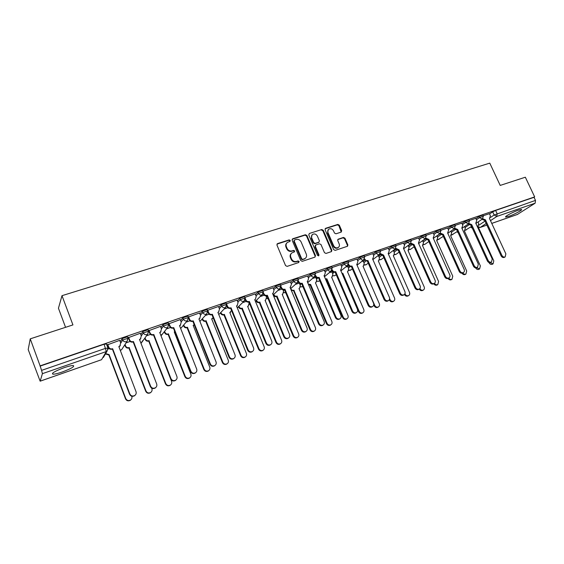 <?xml version="1.0" encoding="UTF-8"?>
<svg xmlns="http://www.w3.org/2000/svg" width="564" height="564" viewBox="0 0 564 564"><rect width="100%" height="100%" fill="white"/><g stroke="black" fill="none" stroke-linecap="round" stroke-linejoin="round"><path stroke-width="0.85" d="M290.241 240.447L289.156 239.904L277.573 243.592L276.945 245.072L285.56 265.602L287.139 266.377L298.708 262.528L299.132 261.477L298.039 260.935L296.551 261.428C294.352 261.907 292.681 261.083 291.539 258.939L290.82 257.233C290.178 255.407 290.552 253.955 291.948 252.862L294.436 251.897L294.676 250.945L293.59 250.402L292.096 250.881C289.896 251.347 288.232 250.515 287.09 248.386L286.378 246.687C285.744 244.896 286.103 243.465 287.464 242.379L290.009 241.385L290.241 240.447M289.868 241.462L289.847 240.863L288.754 240.32L276.966 244.099M298.723 262.521L298.716 261.872L297.623 261.329L296.135 261.823L296.551 261.428M294.288 251.974L294.274 251.347L293.181 250.804L291.694 251.283L292.096 250.881M64.021 367.721C54.877 371.183 51.183 373.347 52.938 374.207C54.764 374.228 57.888 373.488 62.301 371.979C71.311 368.567 74.963 366.424 73.278 365.535C71.515 365.5 68.427 366.226 64.021 367.721M518.33 210.196C512.732 212.078 503.842 216.943 505.788 217.027L508.911 216.287C514.417 214.433 523.286 209.611 521.397 209.477L518.33 210.196M341.157 232.121L341.706 230.697L339.316 225.184L337.822 224.416L325.661 228.286L325.09 229.717L333.655 249.619L335.171 250.388L347.523 246.242L347.861 244.903L344.957 238.198L343.462 237.437L338.062 239.242L337.73 240.574L339.168 243.909C339.718 245.432 339.415 246.63 338.259 247.504C336.356 248.336 334.819 247.744 333.641 245.728L328.001 232.643C327.465 231.162 327.754 229.985 328.861 229.125C330.772 228.251 332.33 228.829 333.536 230.866L334.473 233.031L335.975 233.799L341.157 232.121M40.192 381.144L101.562 359.698L106.3 351.555L42.406 373.664L40.157 381.186L28.2 349.567L30.244 338.844L72.932 324.913L61.991 295.677L489.778 163.137L500.212 185.415L525.338 177.216L534.665 196.899L40.107 365.86L41.574 370.379L105.658 348.319L107.978 348.094M30.244 338.844L40.107 365.86M306.922 235.512L305.385 234.737L292.744 238.762L292.145 240.229L300.739 260.554L302.297 261.329L314.923 257.128L315.502 255.654L306.922 235.512L306.499 235.935L304.969 235.16L292.159 239.256M309.361 233.475L321.755 229.527L323.271 230.302L331.836 250.226L331.491 251.579L325.999 253.44L324.469 252.672L320.986 244.536L319.457 243.768L315.932 244.917L315.346 246.376L318.977 254.879L318.731 255.837L317.497 255.372L308.776 234.92L309.361 233.475L321.755 229.527M489.559 213.96L492.682 211.845L494.149 215.004L535.49 200.389L535.158 203.188L517.399 214.44M65.558 327.317L58.444 308.233L61.991 295.677M534.665 196.899L534.03 197.308L535.49 200.389M40.03 366.149L104.114 344.244L106.441 344.04M42.406 373.664L41.574 370.379M119.695 340.346L107.498 344.815M140.302 333.282L128.324 337.674M160.472 326.373L148.713 330.694M180.212 319.605L168.664 323.856M199.543 312.978L188.228 317.038M218.479 306.492L207.496 310.341M237.021 300.14L226.368 303.792M255.189 293.914L244.861 297.397M272.997 287.809L263 291.186M290.453 281.831L280.78 285.095M307.556 275.972L298.208 279.131M315.762 277.453L312.59 278.503M324.335 270.226L315.29 273.279M331.879 271.89L329.263 272.75M340.79 264.587L332.041 267.54M347.692 266.434L345.612 267.11M356.927 259.059L348.467 261.915M363.216 261.076L361.651 261.576M372.762 253.631L364.584 256.394M378.458 255.816L377.394 256.148M388.3 248.308L380.39 250.98M393.425 250.649L392.833 250.818M403.549 243.091L395.907 245.671M418.523 237.959L411.128 240.454M433.215 232.925L426.074 235.336M447.647 227.983L440.752 230.309M461.824 223.125L455.155 225.374M475.748 218.36L469.311 220.531M475.882 218.656L478.984 216.534L479.506 217.662L483.383 216.153M450.819 231.205L454.182 228.864M461.965 223.443L465.039 221.299L465.568 222.442L469.488 220.926M436.889 236.027L439.934 233.877M447.802 228.307L450.847 226.157L451.376 227.306L455.345 225.783M422.711 240.934L425.432 238.981M433.371 233.27L436.395 231.099L436.924 232.262L440.935 230.725M408.28 245.932L410.67 244.184M418.685 238.325L421.675 236.133L422.203 237.31L426.271 235.766M393.594 251.022L395.646 249.492M403.718 243.472L406.679 241.265L407.208 242.449L411.325 240.898M378.634 256.204L380.347 254.9M388.476 248.71L391.402 246.489L391.938 247.688L396.104 246.123M363.399 261.492L364.774 260.42M372.952 254.061L375.835 251.812L376.371 253.024L380.594 251.452M347.882 266.871L348.926 266.039M357.125 259.51L359.973 257.24L360.509 258.467L364.788 256.881M332.076 272.356L332.781 271.777M340.994 265.066L343.8 262.768L344.336 264.008L348.679 262.415M315.967 277.946L316.355 277.622M324.554 270.734L327.317 268.408L327.853 269.662L332.259 268.055M307.789 276.515L310.503 274.16L311.046 275.429L315.509 273.808M290.693 282.409L293.358 280.019L293.9 281.302L298.434 279.673M273.258 288.437L275.866 286.004L276.409 287.302L281.013 285.659M255.471 294.584L258.023 292.11L258.559 293.421L263.24 291.764M237.317 300.866L239.806 298.342L240.349 299.667L245.107 297.996M218.797 307.281L221.215 304.701L221.758 306.041L226.594 304.356M199.896 313.845L202.236 311.187L202.779 312.548L207.7 310.849M187.861 316.108L182.856 317.821L183.399 319.196L188.404 317.483M180.593 320.563L182.856 317.821M160.888 327.437L163.052 324.589L168.15 322.869M140.767 334.48L142.833 331.512L148.022 329.771M120.217 341.713L122.162 338.576L127.457 336.828M489.425 213.671L483.207 215.772M109.303 348.63L108.21 349.01M482.862 215.025L478.984 216.534M468.966 219.784L465.039 221.299M454.817 224.627L450.847 226.157M440.413 229.562L436.395 231.099M425.742 234.589L421.675 236.133M410.796 239.707L406.679 241.265M395.575 244.924L391.402 246.489M380.065 250.24L375.835 251.812M364.259 255.654L359.973 257.24M348.143 261.174L343.8 262.768M331.724 266.8L327.317 268.408M314.973 272.539L310.503 274.16M297.898 278.397L293.358 280.019M280.477 284.362L275.866 286.004M262.704 290.453L258.023 292.11M244.564 296.671L239.806 298.342M226.051 303.016L221.215 304.701M207.157 309.495L202.236 311.187M534.03 197.308L495.622 210.435L492.682 211.845M130.129 341.446L126.096 342.841M150.503 334.417L146.534 335.784M170.448 327.536L166.542 328.882M189.969 320.803L186.134 322.129M209.089 314.204L205.324 315.509M227.821 307.747L224.119 309.023M246.165 301.416L242.527 302.671M264.142 295.212L260.575 296.445M281.76 289.135L278.256 290.347M299.033 283.177L295.592 284.362M286.78 243.013C285.652 244.113 285.384 245.474 285.976 247.095L286.378 246.687M291.694 251.283C289.494 251.748 287.83 250.917 286.695 248.794L285.976 247.095M291.285 253.462C290.1 254.568 289.811 255.957 290.418 257.635L290.82 257.233M296.135 261.823C293.943 262.302 292.272 261.47 291.137 259.334L290.418 257.635M315.029 257.085L315.072 256.042L306.499 235.935M294.598 239.954L294.175 240.983L301.726 258.813L302.812 259.348L305.124 258.474C306.541 257.388 306.922 255.929 306.273 254.089L301.113 241.949C299.985 239.841 298.335 239.009 296.156 239.46L294.598 239.954M294.225 240.236L293.773 241.399L294.175 240.983M305.336 258.326L302.396 259.743L301.31 259.2L293.773 241.399M331.35 251.657L331.385 250.62L322.834 230.718L321.318 229.95M315.452 245.255L314.916 246.778L318.547 255.273L318.977 254.879M318.554 255.915L318.547 255.273M317.377 236.119C316.157 234.053 314.571 233.475 312.618 234.377C311.497 235.258 311.208 236.443 311.744 237.93L313.732 242.583L315.262 243.352L319.027 242.09L319.365 240.75L317.377 236.119M312.061 234.892L311.314 238.339L311.744 237.93M318.829 242.28L314.832 243.761L313.302 242.992L311.314 238.339M328.318 229.611L327.564 233.059L328.001 232.643M338.315 247.462L337.801 247.899C335.904 248.731 334.367 248.146 333.19 246.13L327.564 233.059M347.361 246.327L347.396 245.298L344.498 238.607L343.004 237.846L337.751 239.566M341.234 232.093L338.865 225.607L337.371 224.846L325.104 228.758M105.63 353.607L109.106 354.58L125.765 398.544C126.829 400.496 128.388 401.018 130.453 400.102C131.807 399.136 132.251 397.867 131.779 396.295L131.757 396.238M130.996 399.679L130.185 400.384C128.127 401.3 126.569 400.785 125.511 398.833L108.88 354.946L105.412 353.981M108.88 354.946L109.106 354.58M107.71 344.371L108.753 347.121C109.515 348.644 110.748 349.201 112.44 348.792L112.208 349.179C110.516 349.588 109.282 349.031 108.521 347.516L107.47 344.731M120.343 345.57L118.926 346.853M135.212 395.131L134.373 395.865C132.258 396.802 130.651 396.266 129.565 394.257L112.405 349.116M112.645 348.721L129.833 393.954C130.926 395.963 132.533 396.499 134.655 395.561C136.044 394.567 136.502 393.263 136.016 391.649L118.828 346.585L119.751 346.141L120.71 343.004L119.667 340.275M125.039 344.456L125.631 345.993C126.364 347.452 127.542 347.988 129.156 347.593L146.005 390.972C147.049 392.896 148.579 393.418 150.588 392.537C151.935 391.585 152.365 390.33 151.892 388.772L151.638 388.11M151.025 392.22L150.292 392.833C148.283 393.707 146.76 393.193 145.716 391.275L128.902 347.974C127.288 348.369 126.11 347.833 125.377 346.374L125.631 345.993M124.792 344.837L125.377 346.374M129.093 347.91L129.353 347.53M145.033 337.857L145.512 339.098C146.245 340.543 147.401 341.079 148.988 340.698L165.816 383.562C166.852 385.452 168.347 385.973 170.314 385.127C171.632 384.197 172.062 382.956 171.583 381.405L170.695 379.128M170.645 384.895L169.975 385.438C168.016 386.277 166.521 385.755 165.492 383.873L148.699 341.079C147.119 341.46 145.956 340.931 145.23 339.493L145.512 339.098M144.751 338.252L145.23 339.493M148.889 341.016L149.178 340.628M128.578 337.223L129.621 339.944C130.376 341.446 131.588 341.995 133.252 341.601L132.977 342.003C131.32 342.397 130.108 341.847 129.353 340.346L128.303 337.603M140.866 338.576L139.597 339.704M155.784 387.503L155.022 388.138C152.964 389.033 151.392 388.497 150.32 386.523L133.174 341.932M133.449 341.53L150.63 386.206C151.702 388.18 153.274 388.723 155.34 387.82C156.714 386.848 157.159 385.564 156.672 383.957L139.491 339.443L140.373 339.027L141.324 335.918L140.281 333.218M148.995 330.229L150.038 332.915C150.792 334.403 151.984 334.953 153.612 334.565L153.302 334.974C151.681 335.361 150.489 334.812 149.735 333.331L148.684 330.624M160.966 331.71L159.823 332.704M175.926 380.016L175.235 380.573C173.218 381.44 171.682 380.897 170.624 378.959L153.493 334.903M153.803 334.494L170.97 378.627C172.034 380.573 173.571 381.116 175.587 380.249C176.941 379.297 177.378 378.021 176.885 376.428L159.725 332.45L160.557 332.062L161.487 328.974L160.451 326.309M164.596 331.343L164.984 332.351C165.717 333.782 166.859 334.311 168.41 333.937L185.218 376.301C186.24 378.162 187.706 378.684 189.624 377.873C190.928 376.964 191.344 375.737 190.865 374.186L174.248 331.907L174.819 331.667M174.868 331.801L174.339 332.14M189.878 377.704L189.257 378.19C187.347 379.001 185.88 378.479 184.865 376.625L168.086 334.332C166.535 334.706 165.4 334.177 164.667 332.753L164.984 332.351M164.279 331.745L164.667 332.753M168.269 334.269L168.594 333.874M183.744 324.927L184.061 325.738C184.788 327.155 185.916 327.677 187.438 327.317L204.224 369.194C205.226 371.027 206.664 371.549 208.539 370.767C209.829 369.871 210.238 368.659 209.752 367.122L193.149 325.322L194.22 324.716M194.143 324.786L193.24 325.555M208.722 370.654L208.144 371.091C206.276 371.873 204.838 371.352 203.837 369.519L187.079 327.719C185.563 328.079 184.442 327.557 183.716 326.147L184.061 325.738M183.392 325.336L183.716 326.147M187.262 327.656L187.615 327.254M202.49 318.611L202.751 319.266C203.477 320.662 204.584 321.184 206.079 320.824L222.836 362.229C223.83 364.034 225.24 364.555 227.073 363.801C228.349 362.927 228.744 361.728 228.258 360.199L211.676 318.879L213.143 317.722M212.579 318.413L211.768 319.097M227.193 363.731L226.65 364.14C224.824 364.894 223.414 364.372 222.42 362.567L205.691 321.24C204.203 321.593 203.096 321.071 202.377 319.675L202.751 319.266M202.116 319.027L202.377 319.675M205.867 321.177L206.255 320.768M168.981 323.383L170.025 326.041C170.772 327.508 171.942 328.051 173.536 327.677L173.197 328.093C171.604 328.474 170.434 327.924 169.686 326.464L168.77 324.124M180.642 324.977L179.62 325.858M195.652 372.67L195.01 373.171C193.05 374.002 191.541 373.46 190.498 371.549L173.388 328.029M173.726 327.606L190.879 371.211C191.922 373.128 193.431 373.671 195.398 372.839C196.737 371.902 197.16 370.647 196.667 369.053L179.521 325.604L180.318 325.238L181.234 322.185L180.191 319.548M188.545 316.686L189.589 319.309C190.336 320.761 191.485 321.304 193.05 320.93L192.677 321.36C191.118 321.727 189.962 321.184 189.215 319.739L188.573 318.11M199.924 318.364L199.007 319.146M214.976 365.465L214.376 365.923C212.459 366.727 210.985 366.184 209.949 364.302L192.86 321.29M193.233 320.867L210.365 363.956C211.394 365.839 212.875 366.381 214.792 365.578C216.118 364.668 216.527 363.42 216.026 361.841L198.909 318.907L199.663 318.561L200.565 315.53L199.522 312.928M207.707 310.122L208.743 312.717C209.491 314.148 210.626 314.691 212.156 314.331L211.747 314.761C210.224 315.121 209.089 314.585 208.342 313.154L207.869 311.977M218.804 311.878L217.986 312.576M233.898 358.401L233.341 358.831C231.466 359.599 230.02 359.056 228.998 357.202L211.93 314.698M212.339 314.268L229.442 356.85C230.464 358.704 231.91 359.247 233.785 358.471C235.089 357.576 235.491 356.349 234.991 354.777L217.894 312.343L218.613 312.019L219.495 309.016L218.458 306.442M220.862 312.4L221.067 312.914C221.786 314.296 222.879 314.818 224.345 314.472L241.075 355.405C242.062 357.181 243.444 357.71 245.234 356.977C246.489 356.117 246.877 354.932 246.383 353.416L229.83 312.562L231.536 310.524M230.648 312.153L229.922 312.773M245.298 356.941L244.783 357.322C242.999 358.048 241.611 357.527 240.631 355.75L223.929 314.888C222.47 315.234 221.377 314.719 220.665 313.337L221.067 312.914M220.453 312.823L220.665 313.337M224.105 314.825L224.514 314.409M226.467 303.7L227.511 306.259C228.244 307.676 229.365 308.212 230.866 307.859L230.429 308.304C228.935 308.649 227.814 308.12 227.081 306.703L226.721 305.815M237.31 305.512L236.577 306.139M252.446 351.478L251.911 351.88C250.078 352.62 248.661 352.084 247.652 350.258L230.613 308.24M231.043 307.796L248.125 349.884C249.133 351.717 250.557 352.26 252.39 351.513C253.673 350.632 254.061 349.419 253.56 347.861L236.485 305.921L237.176 305.603L238.043 302.635L237 300.09M238.861 306.294L239.023 306.696C239.735 308.064 240.814 308.578 242.245 308.24L258.954 348.714C259.926 350.47 261.287 350.991 263.036 350.286C264.276 349.447 264.65 348.27 264.156 346.768L247.631 306.365L248.273 306.076L249.105 303.199L248.618 302.008M248.364 306.012L247.716 306.569M262.556 350.639L263.036 350.286L262.556 350.639C260.808 351.344 259.454 350.822 258.481 349.074L241.808 308.663C240.377 309.001 239.298 308.487 238.586 307.119L239.023 306.696M238.424 306.724L238.586 307.119M241.977 308.6L242.421 308.177M245.143 298.116L245.89 299.935C246.623 301.338 247.73 301.867 249.196 301.521L248.738 301.973C247.265 302.318 246.165 301.782 245.432 300.386L245.157 299.724M255.45 299.272L254.794 299.837M270.614 344.689L270.107 345.069C268.316 345.788 266.92 345.246 265.926 343.448L248.907 301.909M249.373 301.465L266.419 343.067C267.421 344.872 268.817 345.415 270.607 344.696C271.876 343.836 272.25 342.63 271.749 341.086L254.709 299.618L255.365 299.322L256.211 296.382L255.175 293.865M256.5 300.295L256.62 300.598C257.332 301.952 258.397 302.459 259.8 302.128L276.48 342.158C277.439 343.892 278.771 344.414 280.491 343.73C281.711 342.905 282.07 341.742 281.577 340.247L265.08 300.295L265.7 300.013L266.511 297.172L265.982 295.896M265.743 299.985L265.158 300.485M280.435 343.765L279.984 344.089C278.271 344.773 276.938 344.251 275.979 342.524L259.341 302.558C257.931 302.889 256.874 302.382 256.162 301.028L256.62 300.598M259.503 302.501L259.969 302.071M263.402 292.526L263.903 293.738C264.629 295.127 265.722 295.649 267.16 295.317L266.673 295.769C265.228 296.107 264.142 295.578 263.416 294.197L263.212 293.71M273.223 293.146L272.645 293.654M288.394 338.062L287.929 338.393C286.181 339.091 284.813 338.548 283.826 336.778L266.842 295.712M267.329 295.254L284.348 336.391C285.335 338.167 286.709 338.71 288.465 338.012C289.706 337.166 290.072 335.982 289.565 334.445L272.56 293.449L273.188 293.167L274.012 290.256L272.976 287.767M273.794 294.401L273.878 294.612C274.59 295.952 275.634 296.46 277.016 296.135L293.654 335.728C294.605 337.441 295.924 337.963 297.602 337.3C298.8 336.489 299.153 335.34 298.659 333.86L282.19 294.337L282.783 294.07L283.579 291.257L282.952 289.755M282.783 294.07L282.268 294.521L282.783 294.07M297.475 337.385L297.073 337.667C295.395 338.329 294.084 337.808 293.132 336.102L276.529 296.572C275.147 296.897 274.104 296.389 273.399 295.057L273.878 294.612M276.691 296.516L277.178 296.079M281.175 286.759L281.549 287.661C282.282 289.036 283.347 289.558 284.764 289.233L284.249 289.692C282.839 290.016 281.767 289.494 281.041 288.126L280.9 287.781M290.643 287.147L290.136 287.598L291.461 284.249L290.432 281.788M305.815 331.569L305.399 331.858C303.686 332.527 302.339 331.992 301.366 330.236L284.418 289.635M284.933 289.177L301.916 329.848C302.896 331.604 304.243 332.14 305.956 331.47C307.183 330.638 307.542 329.461 307.027 327.945L290.058 287.4L290.664 287.132M290.749 288.606L290.805 288.747C291.51 290.072 292.54 290.58 293.9 290.263L310.503 329.425C311.441 331.11 312.738 331.639 314.381 330.998C315.565 330.201 315.903 329.066 315.41 327.592L298.976 288.493L299.547 288.246L300.316 285.454L299.505 283.516M314.19 331.124L313.831 331.371C312.188 332.013 310.898 331.491 309.96 329.806L293.548 290.65L291.313 290.411M293.548 290.65L294.063 290.206M308.339 284.15L310.616 284.439L327.028 323.243C327.959 324.906 329.228 325.428 330.842 324.808C332.006 324.025 332.337 322.904 331.836 321.445L315.438 282.761L315.988 282.522L316.742 279.765L315.741 277.41M330.596 324.97L330.264 325.195C328.657 325.816 327.388 325.294 326.457 323.63L310.08 284.89L308.698 285.003M310.08 284.89L310.616 284.439M325.393 278.87L326.866 278.792L343.236 317.179C344.16 318.822 345.408 319.344 346.987 318.745C348.136 317.976 348.46 316.862 347.96 315.417L331.597 277.143L332.118 276.91L332.859 274.174L331.865 271.855M346.691 318.935L346.395 319.132C344.815 319.732 343.568 319.21 342.644 317.574L326.302 279.243L325.618 279.406M326.302 279.243L326.866 278.792M342.003 273.406L342.806 273.244L359.141 311.229C360.058 312.851 361.284 313.373 362.828 312.787C363.963 312.033 364.274 310.933 363.773 309.495L347.445 271.622L347.953 271.404L348.672 268.697L347.678 266.398M362.483 313.006L362.215 313.182C360.671 313.767 359.444 313.246 358.528 311.631L342.137 273.73L342.651 273.293M342.228 273.695L342.806 273.244M358.218 267.872L374.75 305.392C375.652 306.992 376.865 307.514 378.381 306.943C379.494 306.203 379.798 305.117 379.297 303.693L363.012 266.208L363.498 265.996L364.196 263.317L363.202 261.04M377.993 307.19L377.746 307.345C376.23 307.909 375.025 307.394 374.122 305.794L373.728 304.891M389.604 298.603L390.069 299.66C390.965 301.239 392.156 301.761 393.644 301.204C394.737 300.478 395.033 299.406 394.532 297.989L378.289 260.892L378.754 260.688L379.431 258.037L378.444 255.781M393.214 301.472L392.988 301.613C391.508 302.163 390.316 301.648 389.421 300.069L389.287 299.759M298.567 281.027L298.849 281.711C299.576 283.065 300.633 283.586 302.022 283.269L301.479 283.734C300.097 284.052 299.04 283.537 298.314 282.176L298.222 281.958M307.704 281.295L308.571 278.362L307.542 275.93M322.897 325.188L322.523 325.449C320.846 326.098 319.527 325.562 318.561 323.835L301.641 283.678M302.184 283.213L319.132 323.433C320.105 325.16 321.424 325.703 323.101 325.047C324.314 324.237 324.66 323.073 324.145 321.565L307.211 281.478L307.789 281.217M315.6 275.366L315.819 275.874C316.538 277.213 317.581 277.735 318.942 277.417L318.378 277.89C317.017 278.2 315.974 277.685 315.255 276.346L315.205 276.226M324.434 275.542L325.343 272.595L324.321 270.184M339.648 318.935L339.309 319.161C337.667 319.795 336.37 319.259 335.418 317.553L318.533 277.833M319.104 277.361L336.01 317.144C336.969 318.85 338.273 319.393 339.916 318.759C341.107 317.962 341.439 316.813 340.924 315.318L324.025 275.662L324.582 275.415M332.295 269.789L332.45 270.149C333.169 271.474 334.198 271.989 335.531 271.686L334.945 272.165C333.606 272.468 332.584 271.954 331.872 270.628L331.851 270.593M340.853 269.895L341.798 266.934L340.776 264.551M356.074 312.801L355.771 312.999C354.164 313.612 352.888 313.076 351.943 311.391L335.101 272.109M335.693 271.629L352.563 310.983C353.508 312.667 354.791 313.203 356.399 312.59C357.569 311.807 357.9 310.672 357.379 309.185L340.522 269.959L341.058 269.726M348.665 264.297L348.771 264.537C349.483 265.848 350.491 266.356 351.802 266.06L351.196 266.539C349.899 266.842 348.897 266.342 348.178 265.052M356.956 264.347L357.936 261.379L356.913 259.024M372.198 306.781L371.916 306.957C370.344 307.549 369.089 307.013 368.151 305.357L351.351 266.49M351.957 266.011L368.793 304.934C369.73 306.597 370.992 307.133 372.564 306.541C373.721 305.773 374.038 304.652 373.516 303.171L356.695 264.368L357.216 264.149M364.711 258.89L364.774 259.024C365.479 260.328 366.48 260.836 367.77 260.547L367.136 261.026L364.189 259.602M372.762 258.904L373.77 255.929L372.748 253.603M388.011 300.866L387.757 301.028C386.213 301.599 384.979 301.07 384.049 299.428L367.291 260.977M367.918 260.49L384.711 299.005C385.642 300.647 386.883 301.183 388.427 300.605C389.562 299.851 389.865 298.737 389.35 297.277L372.571 258.883L373.065 258.672M380.453 253.574L383.583 255.076L382.78 255.619L379.896 254.251M388.272 253.56L389.301 250.585L388.286 248.28M403.521 295.064L403.295 295.205C401.779 295.769 400.567 295.24 399.643 293.618L382.928 255.57M383.583 255.076L400.327 293.188C401.251 294.81 402.47 295.339 403.986 294.782C405.1 294.041 405.396 292.942 404.874 291.489L388.145 253.504L388.624 253.299M404.952 293.689L405.107 294.034C405.995 295.599 407.173 296.114 408.625 295.578C409.704 294.859 409.993 293.802 409.492 292.392L393.284 255.668L393.742 255.478L394.398 252.848L393.411 250.62M393.369 255.746L393.742 255.478M408.16 295.86L407.955 295.987C406.503 296.523 405.326 296.008 404.437 294.45M395.9 248.35L398.952 249.767L398.135 250.31L395.301 248.985M403.493 248.315L404.55 245.34L403.535 243.056M418.756 289.374L418.544 289.501C417.064 290.044 415.865 289.515 414.949 287.915L398.283 250.261M398.952 249.767L415.654 287.478C416.563 289.078 417.769 289.614 419.249 289.064C420.349 288.338 420.638 287.252 420.117 285.814L403.429 248.216L403.887 248.019M419.884 288.535C420.772 290.065 421.921 290.566 423.338 290.044C424.403 289.339 424.678 288.296 424.177 286.9L408.012 250.543L409.09 247.758L408.11 245.552M422.838 290.347L422.655 290.46C421.287 290.975 420.159 290.509 419.249 289.064L418.544 289.501M411.057 243.211L414.032 244.55L413.2 245.1L410.423 243.81M433.702 283.784L433.512 283.896C432.059 284.425 430.875 283.896 429.972 282.317L413.349 245.051M414.032 244.55L430.692 281.873C431.594 283.459 432.778 283.988 434.238 283.459C435.316 282.74 435.591 281.669 435.07 280.245L418.432 243.035L419.517 240.186L418.509 237.93M434.484 283.304C435.387 284.672 436.494 285.109 437.791 284.616L438.602 281.499L422.478 245.509L423.529 242.753L422.591 240.659M437.255 284.933L437.086 285.039C435.789 285.532 434.689 285.095 433.779 283.734M425.933 238.156L428.844 239.432L427.998 239.982L425.27 238.727M448.38 278.292L448.204 278.397C446.773 278.912 445.609 278.383 444.714 276.825L428.139 239.94M428.844 239.432L445.454 276.374C446.35 277.939 447.513 278.468 448.944 277.953C450.009 277.248 450.276 276.191 449.755 274.774L433.159 237.945L434.217 235.132L433.201 232.897M448.768 278.059C449.677 279.349 450.749 279.758 451.983 279.279L452.765 276.205L436.691 240.567L437.706 237.839L436.825 235.886M451.419 279.617L451.263 279.709C450.023 280.188 448.944 279.772 448.042 278.468M440.54 233.186L443.382 234.405L442.521 234.962L439.849 233.743M465.335 274.386L465.927 274.041C464.743 274.499 463.707 274.118 462.804 272.891L462.628 272.997C461.225 273.498 460.083 272.976 459.195 271.432L442.662 234.913M443.382 234.405L459.942 270.981C460.837 272.525 461.979 273.046 463.382 272.546C464.426 271.855 464.687 270.812 464.165 269.409L447.619 232.946L448.641 230.168L447.633 227.955M465.927 274.041L466.682 270.995L450.657 235.703L451.637 233.01L450.805 231.184M465.187 274.471C463.946 274.943 462.889 274.513 461.994 273.195M443.664 237.127L443.156 236.506M454.88 228.293L457.665 229.47L456.791 230.027L454.168 228.843M476.94 267.604L476.791 267.696C475.417 268.182 474.289 267.66 473.407 266.13L456.925 229.985M457.665 229.47L474.176 265.679C475.057 267.209 476.185 267.731 477.56 267.244L478.321 264.135L461.824 228.032L462.811 225.29L461.81 223.097M476.573 267.787L479.626 268.894L480.359 265.877L464.376 230.93L465.328 228.272L464.546 226.552M479.005 269.247L478.871 269.324C477.581 269.789 476.502 269.31 475.635 267.886M458.208 232.805L456.981 231.741M468.966 223.492L471.687 224.627L470.799 225.184L468.226 224.028M490.835 262.408L490.701 262.486C489.355 262.958 488.241 262.443 487.366 260.928L470.933 225.135M471.687 224.627L488.149 260.469C489.023 261.985 490.137 262.507 491.491 262.027L492.224 258.954L475.776 223.21L476.735 220.503L475.734 218.331M490.046 262.676L493.084 263.832L493.796 260.85L477.863 226.234L478.787 223.605L478.046 221.997M471.3 226.559L471.899 227.236M492.442 264.199L492.316 264.269C491.018 264.727 489.94 264.227 489.094 262.768L488.981 262.514M472.35 228.23L470.573 227.052M482.798 218.769L485.463 219.861L484.568 220.425L482.037 219.297M504.491 257.297L504.364 257.367C503.039 257.833 501.946 257.318 501.079 255.823L484.695 220.376M485.463 219.861L501.875 255.358C502.743 256.853 503.842 257.374 505.168 256.909L505.873 253.87L489.481 218.479L490.405 215.793L489.411 213.643M288.754 240.32L289.156 239.904M297.623 261.329L298.039 260.935M293.181 250.804L293.59 250.402M478.935 225.177L485.033 221.102M490.567 217.401L494.149 215.004L496.835 216.449L490.49 220.651M486.147 223.52L480.288 227.405L486.88 225.099L480.098 227.496L478.004 226.552M491.759 223.393L517.794 214.299M535.158 203.188L496.835 216.449L497.096 213.601L495.622 210.435M465.011 227.567L468.987 224.846M476.404 219.784L479.506 217.662L482.481 218.994L483.341 216.054L482.819 214.919M451.32 232.312L455.028 229.745M462.487 224.578L465.568 222.442L468.585 223.781L469.438 220.82L468.917 219.678M437.396 237.148L440.822 234.737M448.324 229.456L451.376 227.306L454.443 228.653L455.289 225.671L454.767 224.514M423.219 242.069L426.37 239.813M433.899 234.427L436.924 232.262L440.04 233.609L440.886 230.613L440.357 229.442M408.794 247.074L411.664 244.987M419.207 239.496L422.203 237.31L425.369 238.664L426.215 235.639L425.686 234.462M394.102 252.178L396.696 250.254M404.247 244.649L407.208 242.449L410.43 243.803L411.269 240.765L410.74 239.58M379.142 257.374L381.461 255.619M389.005 249.908L391.938 247.688L395.209 249.048L396.048 245.989L395.512 244.783M363.914 262.669L365.966 261.076M373.474 255.266L376.371 253.024C377.083 254.322 378.077 254.829 379.353 254.547L380.538 251.311L380.002 250.092M348.397 268.062L350.202 266.631M357.654 260.73L360.509 258.467C361.221 259.778 362.229 260.286 363.533 259.997L364.725 256.733L364.189 255.499M332.591 273.554L334.17 272.278M341.523 266.3L344.336 264.008C345.055 265.334 346.077 265.848 347.403 265.552L348.615 262.253L348.08 261.019M316.489 279.159L317.877 277.996M325.083 271.975L327.853 269.662C328.572 271.002 329.609 271.517 330.962 271.213L332.189 267.893L331.653 266.638M300.076 284.876L301.352 283.777M308.318 277.77L311.046 275.429C311.765 276.783 312.816 277.298 314.197 276.987L315.438 273.639L314.902 272.37M283.347 290.7L284.453 289.72M291.228 283.685L293.9 281.302C294.627 282.677 295.691 283.198 297.094 282.874L298.356 279.497L297.82 278.214M266.293 296.65L266.969 296.022M273.787 289.72L276.409 287.302C277.143 288.683 278.221 289.212 279.652 288.881L280.935 285.469L280.393 284.178M256 295.881L258.559 293.421C259.299 294.817 260.399 295.353 261.851 295.014L262.338 294.782L263.162 291.567L262.62 290.256M237.853 302.177L240.349 299.667C241.089 301.077 242.203 301.613 243.69 301.268L244.198 301.021L245.023 297.792L244.48 296.467M219.333 308.614L221.758 306.041C222.505 307.472 223.633 308.007 225.149 307.655L225.692 307.394L226.509 304.144L225.967 302.805M200.431 315.191L202.779 312.548C203.526 313.993 204.676 314.536 206.22 314.176L206.791 313.894L207.608 310.63L207.066 309.269M181.129 321.917L183.399 319.196C184.153 320.655 185.316 321.205 186.895 320.831L187.495 320.528L188.313 317.25L187.77 315.875M161.424 328.812L163.602 325.985L168.699 324.251M163.052 324.589L163.602 325.985C164.357 327.465 165.541 328.015 167.155 327.628L167.79 327.31L168.601 324.011L168.058 322.622M141.303 335.869L143.376 332.915L148.565 331.174M142.833 331.512L143.376 332.915C144.137 334.417 145.336 334.967 146.985 334.579L147.662 334.233L148.473 330.92L147.923 329.517M120.752 343.116L122.705 340L128 338.245M122.162 338.576L122.705 340C123.474 341.523 124.693 342.08 126.371 341.678L127.09 341.305L127.901 337.977L127.351 336.553M128.049 338.174L127.09 341.305L121.577 349.772L120.231 350.272M122.621 348.164L121.577 349.772L120.245 350.314M148.6 331.124L147.662 334.233L141.381 342.891L142.473 340.818M168.714 324.229L167.79 327.31L161.043 335.827M161.854 334.332L161.078 335.918M188.404 317.476L187.495 320.528L180.67 328.523M180.825 327.945L180.663 328.502M226.749 305.194L225.692 307.394L218.783 314.557M245.248 299.23L244.198 301.021L237.275 307.852M263.325 293.329L255.407 301.324M249.295 304.179L250.007 304.588M281.02 287.485L273.18 294.951M266.702 298.278L268.104 298.758M298.349 281.704L290.608 288.726M283.762 292.476L285.729 292.786M315.346 275.993L307.704 282.649M302.924 286.716L300.492 286.773M332.02 270.36L324.469 276.698M319.471 280.809L318.681 281.323L316.905 281.168M348.369 264.812L340.91 270.875M335.39 275.295L334.649 275.768L333.007 275.662M364.422 259.348L357.047 265.172M351.019 269.888L348.806 270.248M380.171 253.976L372.882 259.595M366.367 264.565L364.316 264.932M395.632 248.689L388.42 254.124M381.433 259.341L379.537 259.701M410.811 243.493L403.669 248.759M396.238 254.209L394.49 254.568M425.714 238.389L418.643 243.507M410.775 249.161L409.168 249.521M440.35 233.369L433.342 238.346M425.066 244.205L423.592 244.55M454.725 228.441L447.781 233.292M439.102 239.333L437.756 239.672M468.846 223.591L461.958 228.328M452.899 234.539L451.672 234.871M482.721 218.825L475.889 223.457M466.463 229.83L465.349 230.154M104.114 344.244L106.3 351.555L107.054 351.168L108.034 347.995M40.157 381.186L101.421 359.747M106.328 343.751L107.872 347.812L107.054 351.168L103.388 357.435M286.695 248.794L287.09 248.386M291.137 259.334L291.539 258.939M277.185 244L277.573 243.592M315.072 256.042L315.502 255.654M292.342 239.178L292.744 238.762M304.969 235.16L305.385 234.737M301.31 259.2L301.726 258.813M302.396 259.743L302.812 259.348M303.954 259.228L304.37 258.834M322.834 230.718L323.271 230.302M331.385 250.62L331.836 250.226M314.916 246.778L315.346 246.376M313.302 242.992L313.732 242.583M314.832 243.761L315.262 243.352M318.357 242.612L318.794 242.203M333.19 246.13L333.641 245.728M337.829 239.538L338.28 239.136M343.004 237.846L343.462 237.437M344.498 238.607L344.957 238.198M347.396 245.298L347.861 244.903M325.216 228.709L325.661 228.286M337.371 224.846L337.822 224.416M338.865 225.607L339.316 225.184M341.248 231.113L341.706 230.697M108.683 355.017L108.908 354.643M112.44 348.792L112.208 349.179M108.753 347.121L108.521 347.516M128.902 347.974L129.156 347.593M148.699 341.079L148.988 340.698M133.252 341.601L132.977 342.003M129.621 339.944L129.353 340.346M153.612 334.565L153.302 334.974M150.038 332.915L149.735 333.331M168.086 334.332L168.41 333.937M184.865 376.625L185.218 376.301M187.079 327.719L187.438 327.317M203.837 369.519L204.224 369.194M205.691 321.24L206.079 320.824M222.42 362.567L222.836 362.229M173.536 327.677L173.197 328.093M170.025 326.041L169.686 326.464M190.879 371.211L190.498 371.549M193.05 320.93L192.677 321.36M189.589 319.309L189.215 319.739M210.365 363.956L209.949 364.302M212.156 314.331L211.747 314.761M208.743 312.717L208.342 313.154M229.442 356.85L228.998 357.202M223.929 314.888L224.345 314.472M240.631 355.75L241.075 355.405M230.866 307.859L230.429 308.304M227.511 306.259L227.081 306.703M248.125 349.884L247.652 350.258M241.808 308.663L242.245 308.24M258.481 349.074L258.954 348.714M249.196 301.521L248.738 301.973M245.89 299.935L245.432 300.386M266.419 343.067L265.926 343.448M259.341 302.558L259.8 302.128M275.979 342.524L276.48 342.158M267.16 295.317L266.673 295.769M263.903 293.738L263.416 294.197M284.348 336.391L283.826 336.778M276.529 296.572L277.016 296.135M293.132 336.102L293.654 335.728M284.764 289.233L284.249 289.692M281.549 287.661L281.041 288.126M301.916 329.848L301.366 330.236M293.386 290.707L293.9 290.263M309.96 329.806L310.503 329.425M309.925 284.947L310.461 284.496M326.457 323.63L327.028 323.243M326.147 279.293L326.711 278.842M342.644 317.574L343.236 317.179M358.528 311.631L359.141 311.229M374.122 305.794L374.75 305.392M389.421 300.069L390.069 299.66M302.022 283.269L301.479 283.734M298.849 281.711L298.314 282.176M319.132 323.433L318.561 323.835M318.942 277.417L318.378 277.89M315.819 275.874L315.255 276.346M336.01 317.144L335.418 317.553M335.531 271.686L334.945 272.165M332.45 270.149L331.872 270.628M352.563 310.983L351.943 311.391M351.802 266.06L351.196 266.539M348.771 264.537L348.298 264.911M368.793 304.934L368.151 305.357M367.77 260.547L367.136 261.026M384.711 299.005L384.049 299.428M383.435 255.132L382.78 255.619M400.327 293.188L399.643 293.618M404.444 294.443L405.107 294.034M398.804 249.817L398.135 250.31M415.654 287.478L414.949 287.915M413.891 244.6L413.2 245.1M430.692 281.873L429.972 282.317M428.703 239.481L427.998 239.982M445.454 276.374L444.714 276.825M443.248 234.455L442.521 234.962M459.942 270.981L459.195 271.432M457.524 229.52L456.791 230.027M474.176 265.679L473.407 266.13M471.553 224.669L470.799 225.184M488.149 260.469L487.366 260.928M485.336 219.911L484.568 220.425M501.875 255.358L501.079 255.823M52.565 373.192L52.938 374.207M206.791 313.894L199.917 321.438M249.295 304.327L250.063 304.729M266.687 298.441L268.133 298.835M283.734 292.646L285.744 292.815M302.917 286.702L300.464 286.942M319.717 280.604L319.062 281.14L316.862 281.344M336.193 274.654L335.016 275.599L332.957 275.838M352.366 268.831L350.674 270.149L348.749 270.424M368.236 263.141L366.05 264.805L364.252 265.101M383.809 257.565L381.144 259.56L379.473 259.87M399.101 252.108L395.97 254.406L394.419 254.731M414.11 246.764L410.529 249.337L409.097 249.676M428.851 241.526L424.84 244.367L423.515 244.706M443.332 236.386L437.678 239.813M457.552 231.353L451.595 235.005M471.518 226.411L465.279 230.281M478.392 227.384L480.098 227.496M491.773 223.414L517.597 214.398M304.708 258.862L305.124 258.474M318.597 242.499L319.027 242.09M337.801 247.899L338.259 247.504M119.751 346.141L119.505 346.536M140.373 339.027L140.091 339.429M160.557 332.062L160.239 332.471M175.587 380.249L175.235 380.573M189.257 378.19L189.624 377.873M193.522 325.393L193.889 324.984M208.144 371.091L208.539 370.767M211.986 318.97L212.381 318.554M226.65 364.14L227.073 363.801M180.318 325.238L179.965 325.661M195.398 372.839L195.01 373.171M199.663 318.561L199.282 318.984M214.792 365.578L214.376 365.923M218.613 312.019L218.197 312.449M233.785 358.471L233.341 358.831M230.084 312.675L230.507 312.252M244.783 357.322L245.234 356.977M237.176 305.603L236.732 306.048M252.39 351.513L251.911 351.88M247.829 306.499L248.273 306.076M255.365 299.322L254.893 299.773M270.607 344.696L270.107 345.069M265.228 300.45L265.7 300.013M279.984 344.089L280.491 343.73M273.188 293.167L272.694 293.625M288.465 338.012L287.929 338.393M297.073 337.667L297.602 337.3M305.956 331.47L305.399 331.858M313.831 331.371L314.381 330.998M330.264 325.195L330.842 324.808M331.653 277.284L332.118 276.91M346.395 319.132L346.987 318.745M347.509 271.756L347.953 271.404M362.215 313.182L362.828 312.787M363.061 266.328L363.498 265.996M377.746 307.345L378.381 306.943M378.338 261.005L378.754 260.688M392.988 301.613L393.644 301.204M323.101 325.047L322.523 325.449M339.916 318.759L339.309 319.161M356.399 312.59L355.771 312.999M372.564 306.541L371.916 306.957M388.427 300.605L387.757 301.028M403.986 294.782L403.295 295.205M407.955 295.987L408.625 295.578M408.061 250.642L408.456 250.36M422.655 290.46L423.338 290.044M418.876 242.844L418.474 243.133M434.238 283.459L433.512 283.896M422.521 245.601L422.908 245.333M437.086 285.039L437.791 284.616M433.589 237.761L433.201 238.036M448.944 277.953L448.204 278.397M436.733 240.652L437.107 240.391M451.263 279.709L451.983 279.279M448.042 232.77L447.661 233.031M463.382 272.546L462.628 272.997M450.692 235.787L451.052 235.541M462.226 227.863L461.86 228.117M477.56 267.244L476.791 267.696M464.412 231.007L464.764 230.768M478.871 269.324L479.626 268.894M476.164 223.048L475.812 223.288M491.491 262.027L490.701 262.486M492.316 264.269L493.084 263.832M505.168 256.909L504.364 257.367"/></g></svg>
